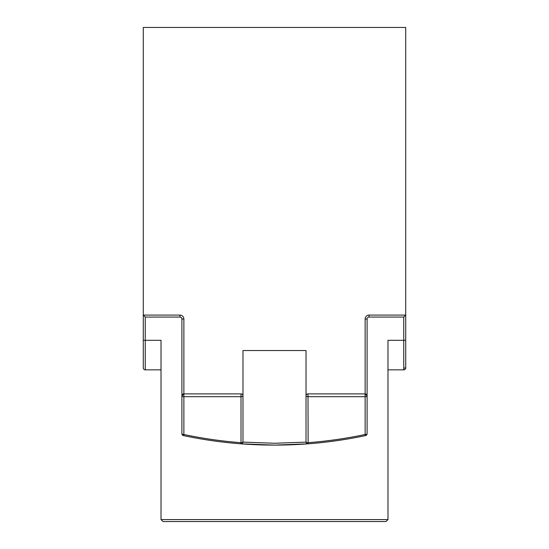 <?xml version="1.0" encoding="UTF-8"?>
<svg xmlns="http://www.w3.org/2000/svg" width="549" height="549" viewBox="0 0 549 549"><rect width="100%" height="100%" fill="white"/><g stroke="black" fill="none" stroke-linecap="round" stroke-linejoin="round"><path stroke-width="0.82" d="M181.904 319.024L183.874 319.024L183.874 434.492A1.97 0.824 180 0 1 181.904 433.669A1.97 1.97 0 0 0 183.469 435.59A440.12 440.12 0 0 0 274.5 445.109L240.86 443.825C221.549 442.343 202.416 439.598 183.469 435.59L183.874 434.492C202.739 438.479 221.782 441.211 241.011 442.686L241.011 396.687L183.874 396.687A1.97 0.824 180 0 1 181.904 395.856L181.904 319.024A1.97 1.97 0 0 0 179.935 317.054L145.259 317.054L145.259 340.305L161.022 340.305L161.022 519.58L162.991 521.55L386.009 521.55L387.978 519.58L387.978 340.305L403.741 340.305L403.741 317.054L369.065 317.054A1.97 1.97 0 0 0 367.096 319.024L367.096 433.669A1.97 1.97 0 0 1 365.531 435.59C346.584 439.598 327.451 442.343 308.14 443.825L274.5 445.109A440.12 440.12 0 0 0 365.531 435.59A1.97 1.97 0 0 0 367.096 433.669A1.97 0.824 0 0 1 365.126 434.492L365.531 435.59A440.12 440.12 0 0 1 274.5 445.109M403.741 317.054L405.711 315.085L405.711 27.45L143.289 27.45L143.289 315.085L145.259 317.054M143.289 340.305L145.259 340.305L145.259 369.854A1.97 1.97 0 0 1 143.289 367.885L143.289 315.085L179.935 315.085L179.935 317.054M242.981 441.856A1.97 1.97 0 0 1 240.86 443.825L241.011 442.686A1.97 0.824 180 0 0 242.981 441.856L242.981 350.543L306.019 350.543L306.019 395.856A1.97 1.97 0 0 1 307.989 393.887L365.126 393.887L365.126 319.024A3.939 3.939 0 0 1 369.065 315.085L405.711 315.085L405.711 367.885L405.711 340.305L403.741 340.305L403.741 369.854L387.978 369.854M181.904 433.669L181.904 395.856L183.874 393.887L241.011 393.887A1.97 1.97 0 0 1 242.981 395.856A1.97 0.824 180 0 1 241.011 396.687L241.011 393.887A1.97 1.97 0 0 1 242.981 395.856M306.019 395.856A1.97 0.824 0 0 0 307.989 396.687L307.989 393.887A1.97 1.97 0 0 0 306.019 395.856L306.019 441.856A1.97 0.824 0 0 0 307.989 442.686C327.218 441.211 346.261 438.479 365.126 434.492L365.126 396.687A1.97 0.824 0 0 0 367.096 395.856A1.97 1.97 0 0 0 365.126 393.887L367.096 395.856M143.289 367.885A1.97 1.97 0 0 0 145.259 369.854L161.022 369.854M403.741 369.854A1.97 1.97 0 0 0 405.711 367.885A1.97 1.97 0 0 1 403.741 369.854A1.97 1.97 0 0 0 405.711 367.885L403.741 368.173M183.874 393.887A1.97 1.97 0 0 0 181.904 395.856A1.97 1.97 0 0 1 183.874 393.887M308.14 443.825A1.97 1.97 0 0 1 306.019 441.856A1.97 1.97 0 0 0 308.14 443.825L307.989 396.687L365.126 396.687L365.126 393.887M386.009 521.55L387.978 519.58L161.022 519.58L162.991 521.55M242.96 442.123L274.5 443.263L306.04 442.123M183.874 319.024A3.939 3.939 0 0 0 179.935 315.085M365.126 319.024L367.096 319.024A1.97 1.97 0 0 1 369.065 317.054L369.065 315.085"/></g></svg>
